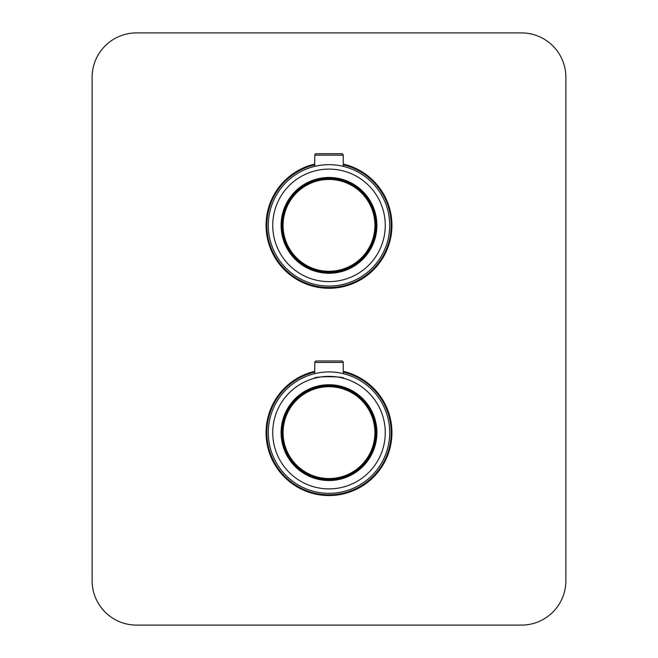 <?xml version="1.0" encoding="UTF-8"?>
<svg xmlns="http://www.w3.org/2000/svg" width="658" height="658" viewBox="0 0 658 658"><rect width="100%" height="100%" fill="white"/><g stroke="black" fill="none" stroke-linecap="round" stroke-linejoin="round"><path stroke-width="0.99" d="M343.279 164.845A62.181 62.181 0 0 1 390.49 234.61A62.181 62.181 0 0 1 267.033 230.489A62.181 62.181 0 0 1 314.721 164.845M343.279 372.115A62.181 62.181 0 0 1 329 494.816A62.181 62.181 0 0 1 314.721 372.115M343.27 371.351A62.921 62.921 0 0 1 329 495.556A62.921 62.921 0 0 1 314.73 371.351M343.27 164.081A62.921 62.921 0 0 1 329 288.286A62.921 62.921 0 0 1 314.73 164.081M92.12 580.685L92.12 77.315A44.415 44.415 0 0 1 136.535 32.9L521.465 32.9A44.415 44.415 0 0 1 565.88 77.315L565.88 580.685A44.415 44.415 0 0 1 521.465 625.1L136.535 625.1A44.415 44.415 0 0 1 92.12 580.685M389.701 225.365A60.7 60.7 0 0 0 329 164.665A60.7 60.7 0 0 0 268.299 225.365A60.7 60.7 0 0 0 329 286.065A60.7 60.7 0 0 0 389.701 225.365M272.741 225.365A56.259 56.259 0 0 0 329 281.624A56.259 56.259 0 0 0 385.259 225.365A56.259 56.259 0 0 0 329 169.106A56.259 56.259 0 0 0 272.741 225.365M333.647 164.845L334.856 164.944A60.7 60.7 0 0 0 331.936 164.739M320.232 165.298L323.144 164.944A60.7 60.7 0 0 0 320.232 165.298M315.272 166.235L316.761 165.915M342.802 170.825L343.953 171.129M389.544 220.973A60.7 60.7 0 0 1 389.684 223.901M388.837 215.15A60.7 60.7 0 0 1 389.256 218.045M387.57 209.417A60.7 60.7 0 0 1 388.269 212.263M385.752 203.84A60.7 60.7 0 0 1 386.731 206.604M383.417 198.461A60.7 60.7 0 0 1 384.65 201.126M380.563 193.337A60.7 60.7 0 0 1 382.051 195.862M377.231 188.509A60.7 60.7 0 0 1 378.959 190.886M373.448 184.026A60.7 60.7 0 0 1 375.397 186.222M369.253 179.93A60.7 60.7 0 0 1 371.4 181.929M364.68 176.254A60.7 60.7 0 0 1 367.008 178.038M359.77 173.046A60.7 60.7 0 0 1 362.262 174.592M354.58 170.315A60.7 60.7 0 0 1 357.212 171.615M349.151 168.103A60.7 60.7 0 0 1 351.89 169.147M343.525 166.425A60.7 60.7 0 0 1 346.355 167.198M337.768 165.298A60.7 60.7 0 0 1 340.663 165.791M326.072 164.739A60.7 60.7 0 0 1 329 164.665M314.475 166.425A60.7 60.7 0 0 1 317.337 165.8M308.857 168.103A60.7 60.7 0 0 1 311.645 167.198M303.42 170.315A60.7 60.7 0 0 1 306.11 169.147M298.23 173.046A60.7 60.7 0 0 1 300.788 171.615M293.32 176.254A60.7 60.7 0 0 1 295.738 174.592M288.747 179.93A60.7 60.7 0 0 1 290.992 178.038M284.552 184.026A60.7 60.7 0 0 1 286.6 181.929M280.769 188.509A60.7 60.7 0 0 1 282.603 186.222M277.437 193.337A60.7 60.7 0 0 1 279.041 190.886M274.583 198.461A60.7 60.7 0 0 1 275.949 195.87M272.248 203.84A60.7 60.7 0 0 1 273.35 201.126M270.43 209.417A60.7 60.7 0 0 1 271.269 206.612M269.163 215.141A60.7 60.7 0 0 1 269.731 212.271M268.456 220.965A60.7 60.7 0 0 1 268.744 218.053M268.744 232.677A60.7 60.7 0 0 1 268.456 229.765M269.731 238.459A60.7 60.7 0 0 1 269.163 235.589M271.269 244.118A60.7 60.7 0 0 1 270.43 241.313M273.35 249.604A60.7 60.7 0 0 1 272.248 246.89M275.949 254.86A60.7 60.7 0 0 1 274.583 252.269M279.041 259.844A60.7 60.7 0 0 1 277.437 257.393M282.603 264.508A60.7 60.7 0 0 1 280.769 262.221M286.6 268.801A60.7 60.7 0 0 1 284.552 266.704M290.992 272.692A60.7 60.7 0 0 1 288.747 270.8M295.738 276.138A60.7 60.7 0 0 1 293.32 274.476M300.788 279.115A60.7 60.7 0 0 1 298.23 277.684M306.11 281.583A60.7 60.7 0 0 1 303.42 280.415M311.645 283.532A60.7 60.7 0 0 1 308.857 282.627M317.337 284.93A60.7 60.7 0 0 1 314.475 284.305M323.144 285.786A60.7 60.7 0 0 1 320.232 285.432M329 286.065A60.7 60.7 0 0 1 326.072 285.991M334.856 285.786A60.7 60.7 0 0 1 331.936 285.991M340.663 284.939A60.7 60.7 0 0 1 337.768 285.432M346.355 283.532A60.7 60.7 0 0 1 343.525 284.305M351.89 281.583A60.7 60.7 0 0 1 349.151 282.627M357.212 279.115A60.7 60.7 0 0 1 354.58 280.415M362.262 276.138A60.7 60.7 0 0 1 359.77 277.684M367.008 272.692A60.7 60.7 0 0 1 364.68 274.476M371.4 268.801A60.7 60.7 0 0 1 369.253 270.8M375.397 264.508A60.7 60.7 0 0 1 373.448 266.704M378.959 259.844A60.7 60.7 0 0 1 377.231 262.221M382.051 254.868A60.7 60.7 0 0 1 380.563 257.393M384.65 249.604A60.7 60.7 0 0 1 383.417 252.269M386.731 244.126A60.7 60.7 0 0 1 385.752 246.89M388.269 238.467A60.7 60.7 0 0 1 387.57 241.313M389.256 232.685A60.7 60.7 0 0 1 388.837 235.58M389.684 226.829A60.7 60.7 0 0 1 389.544 229.757M329 272.741A47.376 47.376 0 0 0 376.376 225.365A47.376 47.376 0 0 0 329 177.989A47.376 47.376 0 0 0 281.624 225.365A47.376 47.376 0 0 0 329 272.741A47.376 47.376 0 0 1 317.345 179.445L317.164 180.037M334.922 178.359L340.655 179.445L340.836 180.103M329 177.471A47.894 47.894 0 0 0 281.106 225.365A47.894 47.894 0 0 0 329 273.259A47.894 47.894 0 0 0 376.894 225.365A47.894 47.894 0 0 0 329 177.471M329 169.106A56.259 56.259 0 0 0 272.741 225.365A56.259 56.259 0 0 0 329 281.624A56.259 56.259 0 0 0 385.259 225.365A56.259 56.259 0 0 0 329 169.106M317.345 179.445L323.078 178.359M343.295 166.375L343.196 155.173A1.481 1.481 0 0 0 341.716 153.709L316.284 153.709L341.716 153.709A1.481 1.481 0 0 1 343.196 155.173L314.804 155.173A1.481 1.481 0 0 1 316.284 153.709A1.481 1.481 0 0 0 314.804 155.173L314.705 166.375M311.078 389.421A46.784 46.784 0 0 1 372.214 414.713A46.784 46.784 0 0 1 346.922 475.849A46.784 46.784 0 0 1 285.786 450.557A46.784 46.784 0 0 1 311.078 389.421M389.701 432.635A60.7 60.7 0 0 0 329 371.935A60.7 60.7 0 0 0 268.299 432.635A60.7 60.7 0 0 0 329 493.335A60.7 60.7 0 0 0 389.701 432.635M272.741 432.635A56.259 56.259 0 0 0 329 488.894A56.259 56.259 0 0 0 385.259 432.635A56.259 56.259 0 0 0 329 376.376A56.259 56.259 0 0 0 272.741 432.635M333.647 372.115L334.856 372.214A60.7 60.7 0 0 0 331.936 372.009M320.232 372.568L323.144 372.214A60.7 60.7 0 0 0 320.232 372.568M315.272 373.505L316.761 373.185M314.664 378.235L314.047 378.399C313.109 376.195 344.866 376.187 343.953 378.399M389.544 428.243A60.7 60.7 0 0 1 389.684 431.171M388.837 422.42A60.7 60.7 0 0 1 389.256 425.315M387.57 416.687A60.7 60.7 0 0 1 388.269 419.533M385.752 411.11A60.7 60.7 0 0 1 386.731 413.874M383.417 405.731A60.7 60.7 0 0 1 384.65 408.396M380.563 400.607A60.7 60.7 0 0 1 382.051 403.132M377.231 395.779A60.7 60.7 0 0 1 378.959 398.156M373.448 391.296A60.7 60.7 0 0 1 375.397 393.492M369.253 387.2A60.7 60.7 0 0 1 371.4 389.199M364.68 383.524A60.7 60.7 0 0 1 367.008 385.308M359.77 380.316A60.7 60.7 0 0 1 362.262 381.862M354.58 377.585A60.7 60.7 0 0 1 357.212 378.885M349.151 375.373A60.7 60.7 0 0 1 351.89 376.417M343.525 373.695A60.7 60.7 0 0 1 346.355 374.468M337.768 372.568A60.7 60.7 0 0 1 340.663 373.061M326.072 372.009A60.7 60.7 0 0 1 329 371.935M314.475 373.695A60.7 60.7 0 0 1 317.337 373.07M308.857 375.373A60.7 60.7 0 0 1 311.645 374.468M303.42 377.585A60.7 60.7 0 0 1 306.11 376.417M298.23 380.316A60.7 60.7 0 0 1 300.788 378.885M293.32 383.524A60.7 60.7 0 0 1 295.738 381.862M288.747 387.2A60.7 60.7 0 0 1 290.992 385.308M284.552 391.296A60.7 60.7 0 0 1 286.6 389.199M280.769 395.779A60.7 60.7 0 0 1 282.603 393.492M277.437 400.607A60.7 60.7 0 0 1 279.041 398.156M274.583 405.731A60.7 60.7 0 0 1 275.949 403.14M272.248 411.11A60.7 60.7 0 0 1 273.35 408.396M270.43 416.687A60.7 60.7 0 0 1 271.269 413.882M269.163 422.411A60.7 60.7 0 0 1 269.731 419.541M268.456 428.235A60.7 60.7 0 0 1 268.744 425.323M268.744 439.947A60.7 60.7 0 0 1 268.456 437.035M269.731 445.729A60.7 60.7 0 0 1 269.163 442.859M271.269 451.388A60.7 60.7 0 0 1 270.43 448.583M273.35 456.874A60.7 60.7 0 0 1 272.248 454.16M275.949 462.13A60.7 60.7 0 0 1 274.583 459.539M279.041 467.114A60.7 60.7 0 0 1 277.437 464.663M282.603 471.778A60.7 60.7 0 0 1 280.769 469.491M286.6 476.071A60.7 60.7 0 0 1 284.552 473.974M290.992 479.962A60.7 60.7 0 0 1 288.747 478.07M295.738 483.408A60.7 60.7 0 0 1 293.32 481.746M300.788 486.385A60.7 60.7 0 0 1 298.23 484.954M306.11 488.853A60.7 60.7 0 0 1 303.42 487.685M311.645 490.802A60.7 60.7 0 0 1 308.857 489.897M317.337 492.2A60.7 60.7 0 0 1 314.475 491.575M323.144 493.056A60.7 60.7 0 0 1 320.232 492.702M329 493.335A60.7 60.7 0 0 1 326.072 493.261M334.856 493.056A60.7 60.7 0 0 1 331.936 493.261M340.663 492.209A60.7 60.7 0 0 1 337.768 492.702M346.355 490.802A60.7 60.7 0 0 1 343.525 491.575M351.89 488.853A60.7 60.7 0 0 1 349.151 489.897M357.212 486.385A60.7 60.7 0 0 1 354.58 487.685M362.262 483.408A60.7 60.7 0 0 1 359.77 484.954M367.008 479.962A60.7 60.7 0 0 1 364.68 481.746M371.4 476.071A60.7 60.7 0 0 1 369.253 478.07M375.397 471.778A60.7 60.7 0 0 1 373.448 473.974M378.959 467.114A60.7 60.7 0 0 1 377.231 469.491M382.051 462.138A60.7 60.7 0 0 1 380.563 464.663M384.65 456.874A60.7 60.7 0 0 1 383.417 459.539M386.731 451.396A60.7 60.7 0 0 1 385.752 454.16M388.269 445.737A60.7 60.7 0 0 1 387.57 448.583M389.256 439.955A60.7 60.7 0 0 1 388.837 442.85M389.684 434.099A60.7 60.7 0 0 1 389.544 437.027M329 480.011A47.376 47.376 0 0 0 376.376 432.635A47.376 47.376 0 0 0 329 385.259A47.376 47.376 0 0 0 281.624 432.635A47.376 47.376 0 0 0 329 480.011A47.376 47.376 0 0 1 317.345 386.715L317.164 387.307M334.922 385.629L340.655 386.715L340.836 387.373M329 384.741A47.894 47.894 0 0 0 281.106 432.635A47.894 47.894 0 0 0 329 480.529A47.894 47.894 0 0 0 376.894 432.635A47.894 47.894 0 0 0 329 384.741M329 376.376A56.259 56.259 0 0 0 272.741 432.635A56.259 56.259 0 0 0 329 488.894A56.259 56.259 0 0 0 385.259 432.635A56.259 56.259 0 0 0 329 376.376M317.345 386.715L323.078 385.629M343.295 373.645L343.196 362.443A1.481 1.481 0 0 0 341.716 360.979L316.284 360.979L341.716 360.979A1.481 1.481 0 0 1 343.196 362.443L314.804 362.443A1.481 1.481 0 0 1 316.284 360.979A1.481 1.481 0 0 0 314.804 362.443L314.705 373.645M311.078 182.151A46.784 46.784 0 0 1 372.214 207.443A46.784 46.784 0 0 1 346.922 268.579A46.784 46.784 0 0 1 285.786 243.287A46.784 46.784 0 0 1 311.078 182.151A46.784 46.784 0 0 0 285.786 243.287A46.784 46.784 0 0 0 346.922 268.579M346.585 475.051A45.92 45.92 0 0 0 371.416 415.05A45.92 45.92 0 0 0 311.415 390.219A45.92 45.92 0 0 0 286.584 450.22A45.92 45.92 0 0 0 346.585 475.051M346.585 267.781A45.92 45.92 0 0 0 371.416 207.78A45.92 45.92 0 0 0 311.415 182.949A45.92 45.92 0 0 0 286.584 242.95A45.92 45.92 0 0 0 346.585 267.781"/></g></svg>
